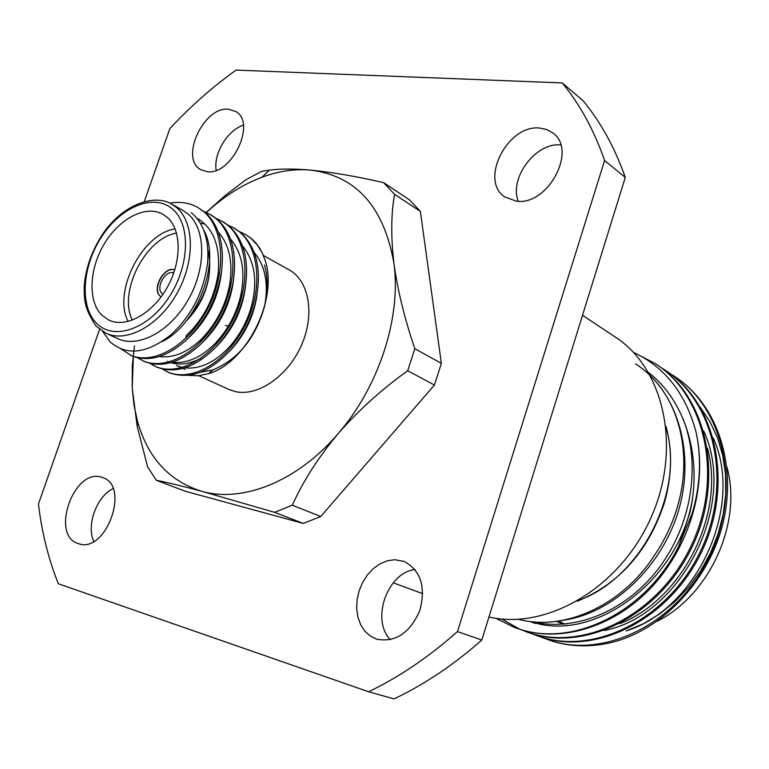 <?xml version="1.0" encoding="UTF-8"?>
<svg xmlns="http://www.w3.org/2000/svg" width="769" height="769" viewBox="0 0 769 769"><rect width="100%" height="100%" fill="white"/><g stroke="black" fill="none" stroke-linecap="round" stroke-linejoin="round"><path stroke-width="1.15" d="M173.736 273.024C165.729 269.16 155.155 287.933 162.115 293.662L162.932 294.306M174.765 269.938C164.556 265.276 151.349 288.961 160.106 296.2L160.327 296.315C151.676 289.163 164.499 265.738 174.755 269.977M128.106 321.471C112.534 291.922 142.073 233.738 175.121 228.874M176.553 233.084C145.524 237.852 117.888 292.278 132.345 320.144M167.152 217.281L162.711 214.157C145.735 204.727 119.435 218.473 104.363 243.725C89.127 268.862 87.695 301.073 101.758 315.098L108.91 320.144C125.837 328.315 152.233 314.002 166.988 287.798C181.917 261.71 181.724 229.777 167.152 217.281M117.83 338.687C138.516 348.501 170.641 331.17 188.463 299.343C206.486 267.65 205.881 228.989 188.011 213.965L182.945 210.418M169.747 203.103C180.254 201.382 189.568 202.814 197.7 207.38L204.852 212.167C218.944 224.74 224.529 244.379 221.597 271.063C217.243 298.401 205.15 321.682 185.329 340.907C166.479 357.277 148.628 362.266 131.778 355.855L121.108 348.963M197.7 207.38L203.372 211.331C224.433 228.518 226.797 273.245 207.505 308.907C187.761 346.252 153.762 365.275 130.24 355.153M263.488 255.625L259.989 248.627L255.596 242.629L251.501 238.621L245.186 234.334L250.848 238.246L256.961 244.552L262.066 252.588L265.026 260.037C278.666 298.92 246.609 362.901 208.649 373.609L198.142 375.791L188.251 375.339M228.191 225.221L235.006 228.556L240.668 232.478C257.673 248.608 262.431 272.534 254.943 304.255C250.386 320.808 242.591 335.707 231.556 348.972C210.36 372.186 189.53 380.078 169.055 372.648L162.422 369.072M168.315 372.302L163.22 369.255M233.593 227.749L239.255 231.68C260.316 248.743 263.017 292.604 244.129 327.373C224.798 363.775 191.145 382.126 167.575 371.985M216.329 218.511L223.26 221.885L228.922 225.817C244.792 240.505 249.944 262.729 244.398 292.499C239.736 313.079 230.267 331.247 215.993 347.021C195.614 367.476 175.89 374.186 156.828 367.14L150.09 363.487M156.078 366.794L150.907 363.679M221.818 221.068L227.48 225C248.541 242.11 251.136 286.251 232.113 321.317C212.648 358.027 178.879 376.599 155.328 366.467M204.275 211.686L211.321 215.109L216.983 219.05C231.911 232.574 237.323 253.424 233.218 281.589C228.653 305.668 217.79 326.556 200.632 344.243C181.042 362.487 162.297 368.255 144.399 361.536L137.564 357.825M209.86 214.282L215.522 218.223C236.583 235.372 239.063 279.801 219.915 315.165C200.305 352.183 166.421 370.985 142.88 360.853M239.88 231.834L245.186 234.334M102.767 331.554L110.13 341.907C126.462 356.018 146.562 353.778 170.449 335.188C191.318 316.165 203.689 292.133 207.572 263.104C209.331 240.197 203.929 223.414 191.356 212.763M200.219 372.302L212.869 369.899C238.352 359.363 255.616 338.043 264.661 305.937C267.948 291.259 267.92 277.628 264.565 265.045M175.793 363.064L176.63 363.852M182.955 368.389L184.935 369.389M263.44 255.5L289.298 269.977C309.186 280.8 315.079 314.598 301.429 345.3C288 376.089 258.067 396.698 235.516 391.642L228.672 389.393L198.806 375.733M516.316 201.151C547.653 206.198 577.779 150.215 552.921 133.018L546.778 129.538L539.607 128.048C507.425 124.415 479.058 180.638 504.849 196.96L516.316 201.151M376.714 639.183C395.449 642.644 409.819 633.108 419.826 610.586C426.007 586.785 420.749 570.387 404.071 561.389L394.641 559.707L387.307 560.784L380.107 563.792L373.388 568.56L367.476 574.856L362.66 582.373L359.142 590.755L357.124 599.58L356.681 608.452L357.854 616.921L360.594 624.591L364.794 631.061L370.235 636.011L376.714 639.183M78.467 543.625C105.824 554.324 130.692 485.748 102.604 477.578L101.421 477.203C73.68 467.812 49.908 535.935 78.457 543.625L78.467 543.625M207.005 171.67C231.488 175.813 256.836 122.819 235.814 111.515L228.585 109.217C203.641 106.17 179.408 158.837 200.815 169.689L207.005 171.67M666.031 426.372C672.596 450.778 671.991 476.463 664.205 503.426C648.238 551.162 619.256 583.767 577.25 601.243M518.45 619.305C564.369 631.599 622.727 605.482 655.111 554.343C664.82 539.886 672.164 524.352 677.133 507.742C692.321 457.843 680.738 405.1 650.536 375.993M648.632 372.629C685.39 401.014 702.568 457.344 690.024 512.048L678.719 546.288C645.72 612.211 574.424 646.45 520.949 629.609L514.49 627.475L495.813 618.266M678.719 546.288L692.379 512.836C700.405 484.989 701.645 458.132 696.089 432.284C685.804 393.69 664.925 367.044 633.435 352.346M696.089 432.284C707.48 483.557 691.148 542.818 653.746 584.853C617.411 625.476 563.908 642.5 522.257 630.09L514.49 627.475M635.828 353.471L655.428 363.718C705.798 395.814 723.283 477.174 691.879 544.289C660.167 613.229 587.333 650.43 531.667 633.56L520.565 629.58M519.921 629.302L501.724 618.987M655.428 363.718L656.582 364.487C706.932 396.573 724.417 477.857 693.042 544.885C661.378 613.749 588.593 650.901 532.955 634.041L525.237 631.436M660.667 367.342L664.877 369.995C715.035 401.976 732.549 482.701 701.434 549.191C670.03 617.488 597.648 654.265 542.203 637.443L531.206 633.502M664.877 369.995L666.012 370.754C716.15 402.716 733.655 483.374 702.587 549.777C671.212 617.997 598.888 654.717 543.462 637.914L535.791 635.319M670.02 373.551L674.153 376.156C724.11 408.022 741.643 488.132 710.816 553.997C679.7 621.669 607.789 658.024 552.546 641.259L541.655 637.357M674.153 376.156L675.269 376.906C717.217 404.369 737.596 464.697 722.677 524.4C707.73 583.402 658.504 633.445 606.731 643.528C587.977 647.152 570.098 646.46 553.103 641.461L541.857 637.424M713.276 437.926C744.44 506.781 696.877 608.981 626.187 630.936L643.336 623.765L659.754 613.902L674.942 601.646L688.774 587.074L700.732 570.704L710.614 552.776L718.188 533.724L723.235 514.125L725.715 494.198L725.561 474.675L722.802 455.748L717.564 437.984L709.979 421.72L700.223 407.166M556.371 621.333L563.446 624.236M558.967 620.968L564.59 624.14M566.705 625.197L567.512 625.582M134.46 345.848L132.287 365.938L132.23 387.797L134.027 405.369L137.661 422.018C148.206 458.276 169.622 481.384 201.92 491.343L274.639 512.346L303.284 523.429L185.425 491.295L156.328 480.289C166.652 482.278 181.849 485.97 201.92 491.343C242.85 503.061 297.776 481.279 338.216 433.543C358.69 410.156 381.857 389.229 407.695 370.764L434.427 385.029L320.76 516.499L292.287 505.195C303.197 481.048 318.501 457.171 338.216 433.543C379.059 386.509 401.389 317.203 393.92 263.325C397.66 290.384 404.629 318.837 414.827 348.684L441.368 363.381L420.374 211.388L409.358 199.757L383.568 182.618C355.932 176.293 331.468 172.112 310.167 170.064C293.489 168.68 279.887 168.709 269.352 170.151L261.662 171.352L245.811 179.802L225.288 195.441L206.15 212.436M133.345 356.508L132.23 387.797L137.122 426.103L147.61 466.898L156.328 480.289M206.371 212.532C223.76 196.451 242.283 184.695 261.931 177.255C278.359 171.151 294.431 168.757 310.167 170.064C355.989 175.572 383.914 206.659 393.92 263.325C390.835 236.66 391.065 213.657 394.593 194.336L420.374 211.388M383.568 182.618L394.593 194.336M414.827 348.684L407.695 370.764M441.368 363.381L434.427 385.029M292.287 505.195L274.639 512.346M320.76 516.499L303.284 523.429M144.312 201.545L169.824 128.644C190.366 106.507 212.446 86.993 236.083 70.094L562.235 82.927L582.969 100.614C600.724 122.088 614.825 147.686 625.284 177.428L481.798 640.058L457.468 631.58C428.919 656.918 399.313 676.98 368.63 691.764L58.319 583.758C48.399 558.813 41.776 532.244 38.45 504.041L99.595 329.324M625.284 177.428L604.588 160.538L457.468 631.58M604.588 160.538C594.168 130.432 580.047 104.555 562.235 82.927M481.798 640.058C453.652 664.858 424.401 684.477 394.055 698.906L368.63 691.764M518.277 201.267C508.799 178.235 535.81 142.15 560.726 144.937M390.354 639.731C370.687 619.718 387.393 572.54 415.01 569.521M93.76 541.405C86.166 525.227 96.731 496.399 113.014 488.594M216.195 170.305C213.244 153.848 227.537 130.067 243.379 125.184M488.949 617.007C546.653 630.417 619.708 588.025 650.728 518.239C682.199 448.635 664.329 368.687 615.325 337.062L582.527 315.271M578.817 600.329C641.211 577.788 684.843 491.852 666.223 428.179M619.747 623.659C681.488 599.974 725.725 514.913 707.499 448.221M529.86 621.439L534.964 623.409M532.436 621.727C574.433 632.012 626.149 611.538 658.946 567.955C692.033 524.074 701.213 463.803 682.824 418.211M541.03 637.088L536.541 635.021M635.473 363.824C676.518 390.094 695.464 450.413 679.075 508.713C662.474 566.926 612.624 613.873 562.11 620.439M692.802 496.226C681.238 579.836 593.87 644.076 530.697 621.544M533.657 622.909L530.283 621.496M703.673 430.957C738.144 504.647 681.286 615.738 604.29 630.513M656.889 621.41C709.806 595.168 742.556 522.641 726.926 466.975M197.912 218.8C214.022 228.72 220.713 247.358 217.983 274.744C214.09 298.757 203.487 319.106 186.156 335.813L185.742 338.36M218.329 232.113C229.383 244.763 233.151 262.287 229.633 284.693C225.567 305.851 216.031 324.124 201.017 339.514C187.223 352.577 173.323 358.258 159.318 356.547M230.565 239.111C242.12 252.876 245.551 271.505 240.87 294.988C236.717 313.089 228.393 328.997 215.887 342.714C201.593 357.364 186.982 363.881 172.083 362.266M242.6 246.013C254.789 261.143 257.759 281.137 251.53 305.995C247.493 320.567 240.62 333.64 230.921 345.204C216.06 361.843 200.632 369.408 184.647 367.89M182.301 367.467L176.534 365.535M254.452 252.799C265.295 266.112 268.698 283.828 264.661 305.937M203.545 229.652C222.164 262.277 196.018 326.075 161.625 341.782M197.258 218.723L199.411 219.694M221.693 270.352C218.905 297.507 207.534 320.317 187.588 338.783M200.305 223.145L204.91 224.019M233.68 278.82C230.681 304.188 219.924 325.739 201.42 343.474M245.417 287.27C242.235 310.811 232.123 331.045 215.089 347.973M200.68 358.354C190.02 363.939 180.052 365.371 170.785 362.66M169.007 362.036L167.45 361.382M256.904 295.709C253.568 317.395 244.138 336.245 228.614 352.269M207.861 249.589C213.359 273.802 206.409 297.334 186.992 320.192M186.684 320.577C199.171 307.6 206.688 292.297 209.245 274.668M225.404 325.508L228.441 326.066M176.726 207.649C194.576 222.693 195.076 261.585 176.918 293.527C158.972 325.595 126.75 343.128 106.064 333.313L96.067 326.066C84.359 308.542 84.148 299.939 84.177 286.203C85.734 267.564 92.155 249.829 103.43 233.026C123.098 204.583 154.319 193.5 171.67 204.093L176.726 207.649M96.404 323.115C113.226 340.811 147.273 329.814 168.276 298.334C189.549 267.103 191.193 224.683 172.612 209.12C154.338 193.086 121.637 206.265 102.075 236.064C82.254 265.632 79.265 305.87 96.404 323.115M228.71 301.381L227.97 301.006M117.82 338.687L106.064 333.313M212.869 369.899L208.649 373.609M393.228 582.796L422.758 593.668M561.466 623.496L563.389 624.236M261.931 177.255L269.352 170.151M137.661 422.018L137.122 426.103M182.955 210.408L171.67 204.093M217.983 274.744L219.674 273.024M229.633 284.693L231.277 283.271M201.017 339.514L200.824 341.821M240.87 294.988L242.446 293.873M215.887 342.714L215.935 344.752M251.53 305.995L253.02 305.235M230.921 345.204L231.209 346.934"/></g></svg>
